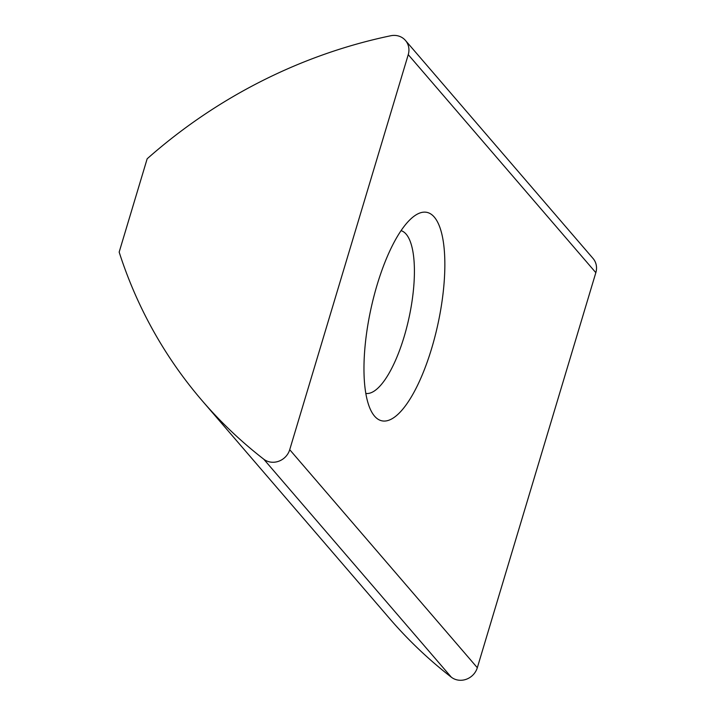 <?xml version="1.0" encoding="UTF-8"?>
<svg xmlns="http://www.w3.org/2000/svg" width="715" height="715" viewBox="0 0 715 715"><rect width="100%" height="100%" fill="white"/><g stroke="black" fill="none" stroke-linecap="round" stroke-linejoin="round"><path stroke-width="1.07" d="M431.69 348.294A106.633 34.356 102.2 0 0 443.622 243.86A106.633 34.356 102.2 0 0 414.2 216.118A106.633 34.356 102.2 0 0 377.118 284.874A106.633 34.356 102.2 0 0 371.764 412.108A106.633 34.356 102.2 0 0 431.69 348.294M365.821 393.438A83.306 26.839 102.2 0 0 404.145 336.685A83.306 26.839 102.2 0 0 401.061 230.65M397.495 35.75A16.66 15.328 -40.7 0 0 390.765 35.75A499.83 459.754 -40.7 0 0 147.165 158.784L119.164 252.1A499.83 459.754 -40.7 0 0 202.104 400.623A499.83 459.754 -40.7 0 0 263.728 459.173A16.66 15.328 -40.7 0 0 289.718 449.69L408.247 54.644A16.66 15.328 -40.7 0 0 405.459 40.442A16.66 15.328 -40.7 0 0 397.495 35.75M202.104 400.623L389.693 618.645A499.83 459.754 -40.7 0 0 451.326 677.194A16.66 15.328 -40.7 0 0 477.316 667.712L595.836 272.665A16.66 15.328 -40.7 0 0 593.048 258.464L405.459 40.442M408.247 54.644L595.836 272.665M289.718 449.69L477.316 667.712M263.728 459.173L451.326 677.194"/></g></svg>
